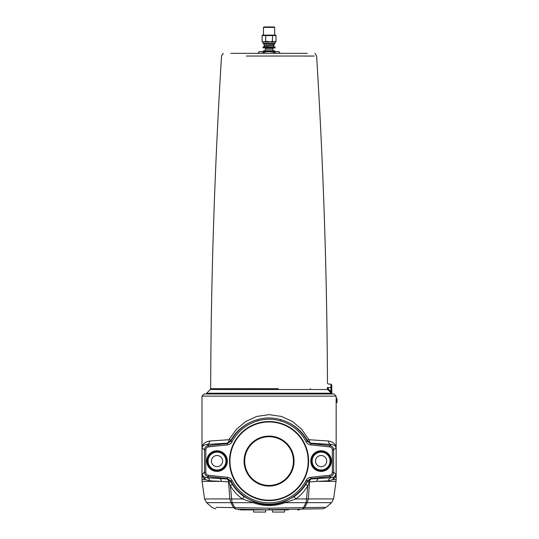 <?xml version="1.0" encoding="UTF-8"?>
<svg xmlns="http://www.w3.org/2000/svg" width="539" height="539" viewBox="0 0 539 539"><rect width="100%" height="100%" fill="white"/><g stroke="black" fill="none" stroke-linecap="round" stroke-linejoin="round"><path stroke-width="0.81" d="M217.028 466.673A5.592 5.592 0 0 1 212.184 458.291A5.592 5.592 0 0 1 221.873 458.291A5.592 5.592 0 0 1 217.028 466.673M321.109 466.673A5.592 5.592 0 0 1 316.272 458.291A5.592 5.592 0 0 1 325.954 458.291A5.592 5.592 0 0 1 321.109 466.673M258.531 53.354L258.558 52.094L258.531 53.354M251.376 509.375L251.369 509.901L249.685 509.901C235.53 509.901 235.53 509.901 249.685 509.901L257.925 509.901L257.932 509.49A0.862 0.862 0 0 1 258.653 509.901L288.453 509.901L286.775 509.901L286.761 509.375M272.512 509.901L272.512 512.05L284.552 512.05L284.552 509.901M252.926 389.522L228.051 389.535M227.694 389.535L226.535 389.535M212.285 389.522L210.668 389.522M278.367 388.673L210.661 388.673L210.311 389.522L327.672 389.522L331.391 393.207L330.299 392.149L330.906 391.536L328.278 388.915L328.177 387.541C328.325 383.101 328.325 383.101 328.177 387.541L330.906 387.541L330.906 391.536L331.768 393.645L331.768 384.961L331.862 394.002M328.177 387.541L327.314 387.541C327.463 381.996 327.463 381.996 327.314 387.541L327.672 389.522L328.278 388.915M210.311 389.522L206.632 393.207L331.391 393.207L331.788 393.814A0.862 0.842 -0 0 1 331.768 393.645L331.768 393.645M331.391 393.207A0.862 0.438 133.5 0 1 331.451 392.601M331.768 388.592L331.768 391.745L331.768 388.592M307.324 53.354L306.846 53.354L307.324 53.354C317.491 53.354 317.491 53.354 307.324 53.354M230.813 53.354L306.846 53.354M269.069 393.989L204.126 393.989L201.977 396.138L336.161 396.138L334.012 393.989L269.069 393.989M215.869 507.34L233.481 507.63C205.015 507.165 205.015 507.165 233.481 507.63L235.637 509.099C209.395 508.641 209.395 508.641 235.637 509.099L232.039 502.658L230.355 485.787C233.421 490.989 237.443 495.381 242.415 498.966L231.413 498.932A4.299 0.512 175.1 0 1 229.823 498.979L230.975 502.644L233.481 507.63A4.299 3.025 -25.4 0 0 234.687 507.65M280.617 508.007L303.464 507.617L302.52 509.099C328.743 508.641 328.743 508.641 302.5 509.099L304.656 507.63L307.163 502.644L308.321 498.979A4.299 0.512 -175.1 0 1 306.731 498.932L295.722 498.966C300.695 495.381 304.717 490.989 307.789 485.787L306.118 502.597L303.464 507.617L269.069 508.21L234.681 507.617A4.299 2.965 -27 0 1 233.475 507.617M269.069 508.21L269.069 509.685L302.5 509.099M235.617 509.099L269.069 509.901M303.45 507.65A4.299 3.025 25.4 0 0 304.656 507.63C333.129 507.165 333.129 507.165 304.656 507.63L324.862 507.3M244.026 496.635L242.415 498.966L253.195 502.678C263.793 506.532 274.378 506.532 284.949 502.678L295.722 498.966L294.112 496.635L283.898 502.045C274.028 505.622 264.137 505.622 254.24 502.045L244.026 496.635C239.35 493.313 235.455 489.237 232.356 484.406L230.348 485.787L228.603 481.94L229.816 498.939A4.299 0.526 -4 0 0 231.406 498.919M215.762 508.755C215.539 509.038 214.259 508.546 211.915 507.28L206.585 502.644L230.975 502.644L229.823 498.979M229.816 498.939L204.571 498.939L202.098 481.374L221.361 481.374L228.603 481.94A3.443 2.055 94.5 0 0 226.906 479.003L206.989 477.729L204.16 477.015L202.024 474.387C202.24 476.388 203.284 478.12 205.15 479.575L209.664 480.815L221.307 481.367M230.988 502.658A4.299 2.938 -27.3 0 0 232.039 502.658L253.195 502.678A3.443 1.145 110.6 0 1 254.24 502.045M230.975 502.644A4.299 2.823 -30.1 0 0 232.026 502.597M308.321 498.979L309.534 481.94L316.784 481.374A3.443 2.432 86 0 1 318.852 478.43L310.963 479.023L307.594 481.293L305.781 484.406C302.682 489.237 298.795 493.313 294.112 496.635M306.731 498.919A4.299 0.526 4 0 0 308.321 498.939L333.567 498.939L331.559 502.644L307.163 502.644A4.299 2.938 27.3 0 1 306.098 502.658L284.949 502.678A3.443 1.145 69.4 0 0 283.898 502.045M303.464 507.617A4.299 2.965 27 0 0 304.663 507.617M306.118 502.597A4.299 2.823 30.1 0 0 307.163 502.644M305.781 484.406L307.789 485.787L309.534 481.94A3.443 2.055 85.5 0 1 311.239 479.003M257.447 419.632A43.053 43.053 0 0 0 230.84 441.279L227.478 443.577L208.357 445.585L208.492 446.871L227.613 444.864C229.567 444.601 231.022 443.604 231.986 441.872A41.766 41.766 0 0 1 257.797 420.871L257.447 419.632C265.195 417.408 272.943 417.408 280.691 419.632L280.341 420.871A41.766 41.766 0 0 1 306.152 441.872C307.109 443.597 308.571 444.594 310.531 444.864L329.646 446.871A3.012 3.012 -40 0 1 332.341 449.863L332.341 472.305A3.012 3.012 40 0 1 329.646 475.297L310.531 477.305C308.571 477.574 307.109 478.571 306.152 480.296L307.297 480.889L310.666 478.592L329.78 476.584C332.145 476.132 333.425 474.704 333.628 472.305L333.628 449.863C333.425 447.464 332.145 446.036 329.78 445.585L310.666 443.577L307.297 441.279A43.053 43.053 0 0 0 280.691 419.632C292.812 423.243 301.773 430.331 307.587 440.895A3.443 1.125 151.6 0 1 308.604 439.298L301.719 429.327L292.542 421.538L281.398 416.431L269.069 414.632L256.773 416.425L245.636 421.518L236.453 429.293L228.886 439.736A3.443 2.055 -94.5 0 1 227.188 443.152L230.557 440.895A3.443 1.125 28.4 0 0 229.54 439.298M228.886 439.736L209.684 441.023C204.921 441.926 202.368 444.176 202.024 447.781C202.394 445.921 204.052 444.81 206.996 444.446L208.357 445.585C205.992 446.036 204.712 447.464 204.51 449.863L204.51 472.305C204.712 474.704 205.992 476.132 208.357 476.584L227.478 478.592L230.84 480.889A43.053 43.053 0 0 0 307.297 480.889L307.594 481.293A3.443 0.398 27.9 0 0 308.988 482.405M232.356 484.406L230.544 481.293L227.182 479.023A3.443 1.927 -85.4 0 1 228.758 481.96M229.149 482.405A3.443 0.398 -27.9 0 0 230.544 481.293L231.986 480.296C231.022 478.565 229.567 477.567 227.613 477.305L227.478 478.592L226.906 479.003M333.978 477.015A3.443 3.207 -124.6 0 0 332.987 479.575C334.854 478.12 335.898 476.388 336.12 474.387L333.978 477.015L331.148 477.729L318.852 478.43M333.567 498.939L336.04 481.374L316.784 481.374L328.473 480.815A3.443 3.045 87.8 0 1 331.148 477.729L329.78 476.584L329.646 475.297M328.473 480.815L332.987 479.575L336.161 479.575L336.04 481.374M309.379 481.96A3.443 1.927 85.4 0 1 310.963 479.023L310.531 477.305M221.361 481.374A3.443 2.432 94 0 0 219.292 478.43M209.664 480.815A3.443 3.045 92.2 0 0 206.989 477.729L208.357 476.584L208.492 475.297A3.012 3.012 140 0 1 205.797 472.305L205.797 449.863A3.012 3.012 -140 0 1 208.492 446.871M202.098 481.374L201.977 479.575L205.15 479.575A3.443 3.207 124.6 0 0 204.16 477.015M306.152 441.872L307.587 440.895L310.956 443.152L331.141 444.446A3.443 3.045 92.2 0 1 328.46 441.023L309.251 439.736L308.604 439.298M310.531 444.864L310.956 443.152A3.443 2.055 94.5 0 1 309.251 439.736M209.684 441.023A3.443 3.045 -92.2 0 1 206.996 444.446L227.188 443.152L227.613 444.864M231.986 441.872L230.557 440.895C236.392 430.311 245.36 423.223 257.453 419.625M329.646 446.871L329.78 445.585L331.141 444.446C334.086 444.81 335.743 445.921 336.12 447.781C335.77 444.176 333.217 441.926 328.46 441.023M234.822 507.617L242.705 507.751M274.877 508.109L276.446 508.082M269.069 500.637A39.549 39.549 0 0 1 234.815 441.306A39.549 39.549 0 0 1 303.322 441.306A39.549 39.549 0 0 1 269.069 500.637A39.542 39.542 0 0 0 303.316 441.313A39.542 39.542 0 0 0 234.822 441.313A39.542 39.542 0 0 0 269.069 500.63M336.376 402.593L337.023 402.377L337.023 398.705L336.161 398.483L336.127 402.768L336.808 402.593M336.767 402.229L336.336 402.229L336.376 398.591L336.808 398.489L336.767 402.229M269.069 436.098A24.983 24.983 0 0 0 247.435 473.579A24.983 24.983 0 0 0 290.71 473.579A24.983 24.983 0 0 0 269.069 436.098M269.069 436.718A24.37 24.37 0 0 1 290.171 473.269A24.37 24.37 0 0 1 247.967 473.269A24.37 24.37 0 0 1 269.069 436.718M279.492 509.901L280.213 509.901L280.206 509.49A0.862 0.862 0 0 0 279.492 509.901A0.862 0.862 0 0 1 280.206 509.49M249.22 509.335A0.775 0.499 91 0 1 249.685 509.901L240.434 509.901M288.453 509.901C302.615 509.901 302.615 509.901 288.453 509.901A0.775 0.499 -91 0 1 288.924 509.335M299.933 509.146L299.172 509.901L297.703 509.901M257.925 509.901L258.653 509.901L257.925 509.901M266.832 51.636C268.328 50.639 269.817 50.639 271.306 51.636M274.661 51.636L274.594 50.774L263.544 50.774L263.477 51.636M265.282 50.774L265.282 49.143L272.855 49.143L272.855 50.774M263.045 47.809L263.045 46.947L275.092 46.947L275.092 47.809L263.045 47.809L274.877 48.025L265.673 48.025L265.673 49.143M258.531 52.094L259.609 51.636L278.535 51.636L279.606 52.094L279.586 53.354M274.944 53.354L274.944 52.094L273.704 52.094L273.704 53.354M279.586 52.094L277.262 51.636L274.944 52.094M273.704 52.094L269.069 51.636L263.194 52.094L263.194 53.354M264.433 53.354L264.433 52.094M263.194 52.094L260.876 51.636L258.558 52.094M274.661 27.381L274.23 26.95L263.908 26.95L263.477 27.381L274.661 27.381L274.661 35.123L265.842 35.123L265.592 41.355L263.854 42.002L262.116 41.355A0.748 0.647 180 0 0 262.864 42.002L263.045 43.295L263.908 44.151L274.23 44.151L263.908 44.151M272.296 35.123L272.545 35.554L276.022 35.554A0.499 0.431 180 0 0 275.523 35.123L262.614 35.123A0.499 0.431 -0 0 0 262.116 35.554L262.116 41.355M265.842 35.123L263.477 35.123L263.477 27.381M276.022 35.554L276.022 41.355L275.638 41.355A0.647 0.559 90 0 1 275.079 42.002L272.37 42.002A0.647 0.559 -90 0 0 272.929 41.355L269.069 42.002L266.36 42.002L266.36 41.355L265.592 41.355L265.963 42.002L263.059 42.002A0.647 0.559 -90 0 1 262.5 41.355M271.784 41.355L271.784 42.002L266.36 41.355M275.092 46.947L263.045 46.947M269.069 46.731L264.123 46.731L269.069 46.731M262.116 35.554L272.545 35.554L272.37 42.002M275.638 41.355L274.284 42.002L272.929 41.355M265.208 41.355A0.647 0.559 90 0 0 265.767 42.002L266.36 42.002M271.784 42.002L272.175 42.002M275.281 42.002A0.748 0.647 180 0 0 276.022 41.355M253.586 509.901L253.586 512.05L265.626 512.05L265.626 509.901M310.376 388.686A1.206 0.849 -90 0 0 310.626 389.535M228.549 388.686L237.928 388.68M246.316 388.68L268.355 388.673M331.768 384.961L330.906 384.098L330.906 387.541L331.768 387.541M327.321 388.673L328.177 388.673M246.39 56.036L314.277 56.029M312.054 56.069L304.367 56.09M205.797 472.305L204.51 472.305L202.024 474.387L202.024 447.781L204.51 449.863L205.797 449.863M227.613 477.305L208.492 475.297M332.341 472.305L333.628 472.305L336.12 474.387L336.12 447.781L333.628 449.863L332.341 449.863M257.797 420.871C265.309 418.655 272.822 418.655 280.341 420.871M306.152 480.296A41.766 41.766 0 0 1 231.986 480.296M321.109 470.749A9.668 9.668 0 0 1 312.741 456.25A9.668 9.668 0 0 1 329.484 456.25A9.668 9.668 0 0 1 321.109 470.749M321.109 471.396A10.308 10.308 0 0 0 330.043 455.927A10.308 10.308 0 0 0 312.182 455.927A10.308 10.308 0 0 0 321.109 471.396M217.028 471.396A10.308 10.308 0 0 0 225.956 455.927A10.308 10.308 0 0 0 208.101 455.927A10.308 10.308 0 0 0 217.028 471.396M217.028 470.749A9.668 9.668 0 0 1 208.66 456.25A9.668 9.668 0 0 1 225.403 456.25A9.668 9.668 0 0 1 217.028 470.749M217.028 470.035A8.954 8.954 0 0 1 209.273 456.607A8.954 8.954 0 0 1 224.783 456.607A8.954 8.954 0 0 1 217.028 470.035M217.028 470.682A9.601 9.601 0 0 0 225.342 456.284A9.601 9.601 0 0 0 208.714 456.284A9.601 9.601 0 0 0 217.028 470.682M321.109 470.035A8.954 8.954 0 0 1 313.354 456.607A8.954 8.954 0 0 1 328.864 456.607A8.954 8.954 0 0 1 321.109 470.035M321.109 470.682A9.601 9.601 0 0 0 329.423 456.284A9.601 9.601 0 0 0 312.802 456.284A9.601 9.601 0 0 0 321.109 470.682M336.127 402.768L336.114 402.114M336.808 398.591L336.161 398.274L336.161 396.138M269.069 500.199A39.111 39.111 0 0 1 235.199 441.529A39.111 39.111 0 0 1 302.945 441.529A39.111 39.111 0 0 1 269.069 500.199M276.864 509.901L276.884 509.55M261.274 509.901L261.253 509.55M275.092 42.002L275.092 43.295L263.045 43.295M264.339 46.522L264.339 45.66L273.799 45.66L273.799 46.522M264.339 45.66L273.799 45.66M274.014 44.151L274.014 45.289L264.231 45.471M206.275 394.002L206.632 393.207M330.906 384.098L328.318 384.098L327.456 383.242C327.005 274.041 323.387 164.941 316.595 55.955L314.917 53.321M223.227 53.321L221.542 55.955C214.643 166.753 211.018 277.659 210.661 388.673M331.559 502.644L326.223 507.28C323.885 508.546 322.598 509.038 322.383 508.755M206.585 502.644L204.571 498.939M337.023 402.377L337.023 398.705M336.161 479.575L336.161 402.808M201.977 479.575L201.977 396.138M238.966 509.901L238.204 509.146M272.464 49.143L272.464 48.025M279.606 53.354L279.606 52.094M275.092 43.295L274.23 44.151M264.123 44.151L264.123 45.289"/></g></svg>
